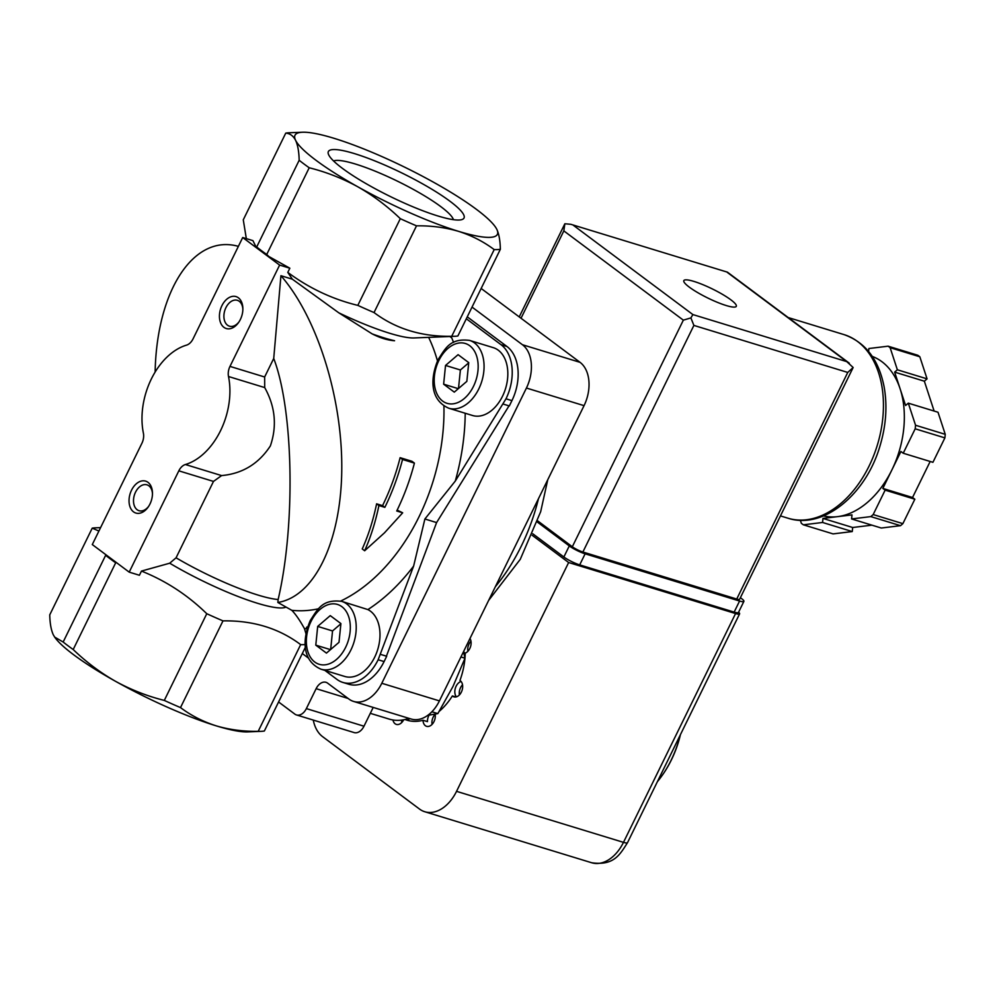 <?xml version="1.0" encoding="UTF-8"?>
<svg xmlns="http://www.w3.org/2000/svg" width="995" height="995" viewBox="0 0 995 995"><rect width="100%" height="100%" fill="white"/><g stroke="black" fill="none" stroke-linecap="round" stroke-linejoin="round"><path stroke-width="1.49" d="M338.996 642.322L326.447 653.106L315.788 645.146L317.691 626.402L330.253 615.619L340.912 623.579L338.996 642.322M466.842 381.359L454.28 392.142L443.633 384.182L445.536 365.451L458.086 354.668L468.744 362.628L466.842 381.359M466.319 318.761L500.995 344.668A41.728 27.872 107 0 1 505.995 398.808L455.275 481.082L424.89 518.992L413.621 566.093L378.15 659.76A41.728 27.872 107 0 1 342.877 682.433A41.728 27.872 107 0 1 336.994 679.436L324.892 670.394M320.95 669.187L344.705 676.451A35.472 23.693 107 0 0 377.13 651.315A35.472 23.693 107 0 0 367.889 609.587L341.683 601.353C322.206 599.015 317.828 609.089 310.266 620.507C302.642 638.404 301.385 660.58 320.95 669.187A35.472 23.693 -73 0 0 353.971 642.198A35.472 23.693 -73 0 0 341.683 601.353M306.895 626.962L306 628.678A181.936 121.514 -73 0 1 304.445 628.616C299.856 620.308 295.639 614.213 291.796 610.321L277.854 602.46C314.631 596.552 341.123 541.454 341.77 469.603C342.479 397.776 317.243 317.368 280.926 275.702L273.724 358.461L264.645 376.993L264.707 387.577C275.279 406.619 277.157 426.059 270.366 445.909C258.675 463.807 242.419 473.695 221.599 475.585L213.49 481.418L176.065 557.809L169.71 563.207L141.464 571.08L139.412 575.259L129.201 572.137L92.286 544.563L141.912 443.26A11.679 7.798 107 0 0 143.392 433.148A62.598 41.802 107 0 1 186.513 345.141A11.679 7.798 107 0 0 193.08 338.822L242.705 237.519L252.929 240.641L256.013 246.897A123.94 21.517 26.1 0 0 268.874 256.499L266.722 254.484A125.183 21.741 -153.9 0 1 256.685 246.984L256.013 246.897M463.508 651.725L464.988 658.205L453.023 686.388L437.85 713.602L427.775 715.343M657.347 781.759A83.456 55.745 -73 0 0 662.061 775.578L662.508 774.943A81.789 54.625 -73 0 0 680.456 734.584M662.061 775.578A83.456 55.745 -73 0 0 680.207 735.094M437.85 713.602L431.88 711.773M464.988 658.205L460.934 656.961M364.655 550.757L384.518 532.798L402.676 512.811L396.731 510.995A171.09 114.263 -73 0 0 414.417 463.11L402.54 459.479A171.09 114.263 107 0 1 384.854 507.363L378.921 505.547C375.488 522.027 370.725 537.089 364.655 550.757L362.242 548.942C368.374 535.36 373.175 520.323 376.607 503.831L378.921 505.547M242.705 237.519L279.62 265.08L229.982 366.396A11.679 7.798 107 0 0 228.502 376.508A62.598 41.802 107 0 1 185.393 464.516L221.599 475.585M302.468 132.235L288.923 132.783A125.183 21.741 -153.9 0 0 285.752 133.119C289.98 133.454 293.264 135.855 295.59 140.307A112.671 19.564 -153.9 0 1 302.468 132.235A112.671 19.564 -153.9 0 1 333.897 138.268A112.671 19.564 -153.9 0 1 434.492 182.769A112.671 19.564 -153.9 0 1 495.162 226.636A112.671 19.564 -153.9 0 1 496.791 229.285A112.671 19.564 -153.9 0 1 458.484 231.325C445.175 227.432 431.196 225.604 416.507 225.84A125.183 21.741 -153.9 0 1 400.301 218.676L357.827 305.378C332.554 299.246 309.209 288.251 287.791 272.394L292.368 279.197L280.926 275.702M292.368 279.197L338.81 312.828A87.635 15.211 -153.9 0 0 414.082 337.952L454.715 336.298A125.183 21.741 -153.9 0 0 457.887 335.974L500.361 249.26A125.183 21.741 -153.9 0 1 494.192 249.596C483.545 241.611 471.642 235.517 458.484 231.325A112.671 19.564 -153.9 0 1 357.889 186.836C373.175 195.555 387.304 206.164 400.301 218.676M299.172 160.282A125.183 21.741 -153.9 0 0 309.209 167.769C326.223 172.023 342.442 178.379 357.889 186.836A112.671 19.564 -153.9 0 1 295.59 140.307C297.779 145.021 298.973 151.675 299.172 160.282L256.685 246.984M309.209 167.769L266.722 254.484M268.874 256.499L289.843 268.215L287.791 272.394M279.62 265.08L289.843 268.215M129.201 572.137L178.826 470.834A11.679 7.798 107 0 1 185.393 464.516M277.854 602.46L278.14 599.512C295.652 524.962 293.55 410.015 273.724 358.461M372.18 333.897C380.264 337.989 387.727 340.265 394.567 340.738A83.456 14.49 -153.9 0 1 372.18 333.897L338.81 312.828M402.54 459.479L400.127 457.675A166.924 111.477 107 0 1 382.553 505.647L376.607 503.831M414.417 463.11L412.005 461.307L400.127 457.675M384.854 507.363L382.553 505.647M402.676 512.811L397.167 510.112M238.365 246.362C194.025 233.713 156.787 289.955 155.12 372.068M221.922 305.664A16.691 11.144 -73 0 0 222.942 326.472A16.691 11.144 -73 0 0 238.564 322.529A16.691 11.144 -73 0 0 242.867 308.438A16.691 11.144 -73 0 0 234.82 296.336A16.691 11.144 -73 0 0 221.922 305.664M131.527 490.199A16.691 11.144 -73 0 0 132.546 510.995A16.691 11.144 -73 0 0 148.168 507.064A16.691 11.144 -73 0 0 152.471 492.973A16.691 11.144 -73 0 0 144.424 480.859A16.691 11.144 -73 0 0 131.527 490.199M73.195 649.524L115.681 562.809A125.183 21.741 -153.9 0 1 105.644 555.309L63.158 642.024A125.183 21.741 -153.9 0 0 73.195 649.524C86.167 662.023 100.308 672.645 115.619 681.364A112.671 19.564 -153.9 0 1 54.949 637.496A112.671 19.564 -153.9 0 1 54.563 636.937M98.915 531.031L92.224 528.158L49.75 614.86C49.937 623.467 51.131 630.121 53.32 634.835L54.675 637.098L63.158 642.024M180.505 707.594C191.152 715.579 203.055 721.661 216.213 725.852A112.671 19.564 -153.9 0 1 115.619 681.364C131.041 689.796 147.272 696.152 164.299 700.418A125.183 21.741 -153.9 0 0 180.505 707.594L222.979 620.88A125.183 21.741 -153.9 0 1 206.773 613.716L164.299 700.418M449.877 336.497L451.742 337.902A181.936 121.514 -73 0 1 453.546 342.429M416.507 225.84L374.033 312.554A125.183 21.741 -153.9 0 1 357.827 305.378M494.192 249.596L451.718 336.298C421.706 336.808 395.811 328.885 374.033 312.554M449.939 201.226A75.52 13.109 -153.9 0 1 461.929 219.584A75.52 13.109 -153.9 0 1 390.426 196.575A75.52 13.109 -153.9 0 1 328.412 154.175A75.52 13.109 -153.9 0 1 371.172 159.461A75.52 13.109 -153.9 0 1 449.939 201.226M285.752 133.119L243.277 219.82L246.325 238.626M305.453 647.136L264.359 731.002A125.183 21.741 -153.9 0 1 261.188 731.337L247.643 731.897A112.671 19.564 -153.9 0 1 216.213 725.852C229.522 729.745 243.514 731.574 258.19 731.337L300.664 644.623C278.911 628.293 253.016 620.382 222.979 620.88M206.773 613.716C187.645 595.035 165.867 580.831 141.464 571.08M92.224 528.158A125.183 21.741 -153.9 0 1 95.396 527.823L100.582 527.611M469.528 340.389L493.284 347.653A35.472 23.693 107 0 1 505.572 388.498A35.472 23.693 107 0 1 472.55 415.5L448.795 408.236A35.472 23.693 -73 0 0 481.816 381.234A35.472 23.693 -73 0 0 469.528 340.389C450.051 338.051 445.673 348.138 438.111 359.556C430.487 377.453 429.218 399.629 448.795 408.236M454.715 336.298A125.183 21.741 -153.9 0 1 451.718 336.298M500.361 249.26C500.174 240.666 498.992 233.999 496.791 229.285M261.188 731.337A125.183 21.741 -153.9 0 1 258.19 731.337M305.229 644.524A125.183 21.741 -153.9 0 1 300.664 644.623M304.445 628.616L305.95 633.653M308.699 658.304L302.318 653.528M380.749 654.449L386.694 656.265L384.095 661.575A41.728 27.872 107 0 1 348.822 684.249L342.877 682.433M386.421 656.178L436.594 522.574L424.89 518.992M436.594 522.574L509.03 405.848M467.252 316.845L506.94 346.484A41.728 27.872 107 0 1 511.928 400.624L509.328 405.948L503.383 404.132M348.113 698.453L316.124 688.677L306.36 708.602A11.679 7.798 107 0 1 296.485 714.945A11.679 7.798 107 0 1 294.843 714.111L278.588 701.972M316.124 688.677A11.679 7.798 107 0 1 325.999 682.321A11.679 7.798 107 0 1 327.653 683.167L348.872 699.025A33.382 22.3 107 0 0 353.573 701.425A33.382 22.3 107 0 0 381.794 683.279L526.43 388.038A33.382 22.3 107 0 0 522.437 344.73L472.04 307.082M373.2 707.42L363.983 726.213A11.679 7.798 107 0 1 354.108 732.569L296.485 714.945M481.157 288.463L580.06 362.342A33.382 22.3 107 0 1 584.053 405.649L439.417 700.89A33.382 22.3 107 0 1 411.196 719.037L353.573 701.425M408.92 718.34A62.598 41.802 107 0 1 389.281 719.124L370.302 713.328M333.574 160.966A67.486 11.716 -153.9 0 1 379.903 173.142A67.486 11.716 -153.9 0 1 440.748 206.587A67.486 11.716 -153.9 0 1 453.409 219.671M458.322 388.684L443.633 384.182M458.496 388.523L460.387 369.978L445.536 365.451M460.387 369.978L468.732 362.827M330.477 649.635L315.788 645.146M330.663 649.486L332.541 630.942L317.691 626.402M332.541 630.942L340.887 623.778M152.471 493.744A13.532 9.03 -73 0 0 146.961 484.839A13.532 9.03 -73 0 0 135.519 492.189A13.532 9.03 -73 0 0 139.051 510.709A13.532 9.03 -73 0 0 148.603 506.418M242.867 309.221A13.532 9.03 -73 0 0 237.357 300.316A13.532 9.03 -73 0 0 225.915 307.666A13.532 9.03 -73 0 0 229.447 326.186A13.532 9.03 -73 0 0 238.999 321.895M738.588 612.211A11.679 2.027 -153.9 0 1 739.596 613.865A11.679 2.027 -153.9 0 1 735.566 613.554L568.642 562.523L456.543 791.336A37.561 25.086 107 0 1 424.803 811.746A37.561 25.086 107 0 1 419.504 809.047L322.616 736.661A37.561 25.086 107 0 1 313.276 720.082M429.056 715.144A8.768 5.858 -73 0 0 427.464 721.624L423.012 720.256A58.419 39.016 -73 0 1 407.142 720.218A58.419 39.016 -73 0 1 405.04 719.485M409.393 720.803A58.419 39.016 -73 0 1 408.472 720.405L405.263 719.435M455.785 696.985L452.364 695.94A58.419 39.016 -73 0 1 439.243 711.325M423.012 720.256A8.768 5.858 107 0 0 426.594 726.325A8.768 5.858 107 0 0 432.974 723.29A8.768 5.858 107 0 0 435.188 714.435A58.419 39.016 -73 0 0 435.847 713.975M452.364 695.94A8.768 5.858 107 0 0 453.956 696.861A8.768 5.858 107 0 0 461.891 690.853A8.768 5.858 107 0 0 459.939 680.481A58.419 39.016 -73 0 0 464.951 658.317M464.963 658.093A58.419 39.016 -73 0 0 465.237 653.118A8.768 5.858 107 0 0 470.486 646.812A8.768 5.858 107 0 0 469.988 638.504M532.188 535.298L568.642 562.523M403.684 719.771A8.768 5.858 107 0 1 396.346 724.397A8.768 5.858 107 0 1 392.95 719.982M408.472 720.405A8.768 5.858 -73 0 0 409.144 718.402M461.095 681.475A8.768 5.858 -73 0 0 455.374 688.13A8.768 5.858 -73 0 0 456.394 696.848M463.732 651.252A8.768 5.858 -73 0 0 465.225 653.665M467.861 651.315A8.768 5.858 107 0 1 469.018 643.989A8.768 5.858 107 0 1 470.958 641.166M459.416 694.908A8.768 5.858 107 0 1 460.585 687.582A8.768 5.858 107 0 1 462.526 684.771M432.066 724.385A8.768 5.858 107 0 1 433.223 717.047A8.768 5.858 107 0 1 435.325 714.074M401.806 722.457A8.768 5.858 107 0 1 401.669 720.094M868.598 351.459L868.896 348.524L888.1 346.185L917.813 355.265A100.147 66.889 107 0 1 919.828 356.77L927.066 378.859L924.355 381.197L934.131 411.059M872.267 356.409A83.456 55.745 107 0 1 900.114 388.809L905.587 405.5L908.311 403.162L938.011 412.241L945.25 434.33A100.147 66.889 107 0 1 944.889 437.887L932.924 462.314L903.224 453.235L900.91 451.506L891.868 469.963A83.456 55.745 107 0 1 837.491 516.654A83.456 55.745 107 0 1 823.512 515.908M930.176 461.469L912.539 497.5L914.84 499.216L902.875 523.644A100.147 66.889 107 0 1 900.5 525.683L881.284 528.022L851.583 518.942L851.994 514.888L822.977 518.42L822.566 522.474L803.363 524.813A100.147 66.889 107 0 1 801.336 523.295L800.341 520.261M871.906 525.161L852.678 527.499L852.267 531.554L833.064 533.892L803.363 524.813M908.311 403.162L915.549 425.251A100.147 66.889 107 0 1 915.189 428.808L944.889 437.887M915.549 425.251L945.25 434.33M888.1 346.185A100.147 66.889 107 0 1 890.127 347.69L919.828 356.77M890.127 347.69L897.366 369.792L894.642 372.118L900.114 388.809A83.456 55.745 107 0 1 891.868 469.963L882.839 488.421L885.14 490.137L873.175 514.564A100.147 66.889 107 0 1 870.799 516.604L900.5 525.683M873.175 514.564L902.875 523.644M915.189 428.808L903.224 453.235M870.799 516.604L851.583 518.942M693.913 281.411A29.216 5.074 -153.9 0 1 722.631 294.445A29.216 5.074 -153.9 0 1 736.3 306.323A29.216 5.074 -153.9 0 1 707.831 298.027A29.216 5.074 -153.9 0 1 683.839 280.615A29.216 5.074 -153.9 0 1 693.913 281.411M537.723 520.895L572.324 546.752A8.346 1.455 26.1 0 0 582.883 552.014L736.735 599.04A8.346 1.455 26.1 0 0 739.621 599.264L853.15 367.503L847.752 372.441L693.888 325.415L690.891 317.902L683.341 320.154L563.829 230.89L564.861 223.763L570.819 224.298L727.457 272.17L570.819 224.298M690.891 317.902L692.893 314.582L573.381 225.318M853.15 367.503L846.745 361.62L692.893 314.582M882.839 488.421L912.539 497.5M885.14 490.137L914.84 499.216M822.977 518.42L852.678 527.499M822.566 522.474L852.267 531.554M894.642 372.118L924.355 381.197M897.366 369.792L927.066 378.859M537.325 522.039L569.289 545.919A12.525 2.177 26.1 0 0 585.122 553.817L739.571 601.03A12.525 2.177 26.1 0 0 743.899 601.366A12.525 2.177 26.1 0 0 741.561 598.58L740.392 597.697M532.822 533.805L563.866 556.989A12.525 2.177 26.1 0 0 579.699 564.886L734.148 612.099A12.525 2.177 26.1 0 0 738.477 612.435L743.899 601.366M311.037 621.44A31.293 20.907 -73 0 0 325.253 664.797A31.293 20.907 -73 0 0 348.735 616.85A31.293 20.907 -73 0 0 311.037 621.44M438.882 360.476A31.293 20.907 -73 0 0 453.098 403.833A31.293 20.907 -73 0 0 476.58 355.899A31.293 20.907 -73 0 0 438.882 360.476M455.275 481.082A181.936 121.514 -73 0 0 465.212 413.261M367.889 609.587A181.936 121.514 -73 0 0 413.621 566.093M291.796 610.321A166.924 111.477 -73 0 0 318.574 608.753M340.676 601.067A166.924 111.477 -73 0 0 443.919 405.91M437.464 360.924A166.924 111.477 -73 0 0 428.634 337.367M228.502 376.508L264.707 387.577M229.982 366.396L264.645 376.993M178.826 470.834L213.49 481.418M278.14 599.512A83.456 14.49 -153.9 0 1 176.065 557.809M286 607.099A87.635 15.211 -153.9 0 1 169.71 563.207M384.095 661.575L378.15 659.76M511.928 400.624L505.995 398.808M506.94 346.484L500.995 344.668M363.983 726.213L306.36 708.602M439.417 700.89L381.794 683.279M584.053 405.649L526.43 388.038M580.06 362.342L522.437 344.73M495.336 586.739A158.578 105.905 -73 0 0 538.469 498.694M456.543 791.336L623.479 842.355L735.566 613.554M739.596 613.865L627.509 842.678A11.679 2.027 -153.9 0 1 623.479 842.355A37.561 25.086 107 0 1 591.726 862.764L424.803 811.746M788.214 317.554L844.083 334.631A95.98 64.103 107 0 1 877.329 445.151A95.98 64.103 107 0 1 787.978 518.208L780.453 515.908M846.745 361.62L727.245 272.356M563.829 230.89L521.032 318.251M683.341 320.154L572.324 546.752M693.888 325.415L582.883 552.014M847.752 372.441L736.735 599.04M563.866 556.989L569.289 545.919M579.699 564.886L585.122 553.817M734.148 612.099L739.571 601.03M547.76 479.727L540.683 511.679L520.273 559.314L488.669 600.371M627.509 842.678C619.972 854.494 613.965 865.948 591.726 862.764M564.725 224.024L519.228 316.907M849.295 363.175L727.457 272.182M844.083 334.631C865.327 342.193 878.66 359.518 884.07 386.582C887.49 405.562 886.147 425.251 880.065 445.685C866.222 494.117 823.661 529.962 787.978 518.208"/></g></svg>
